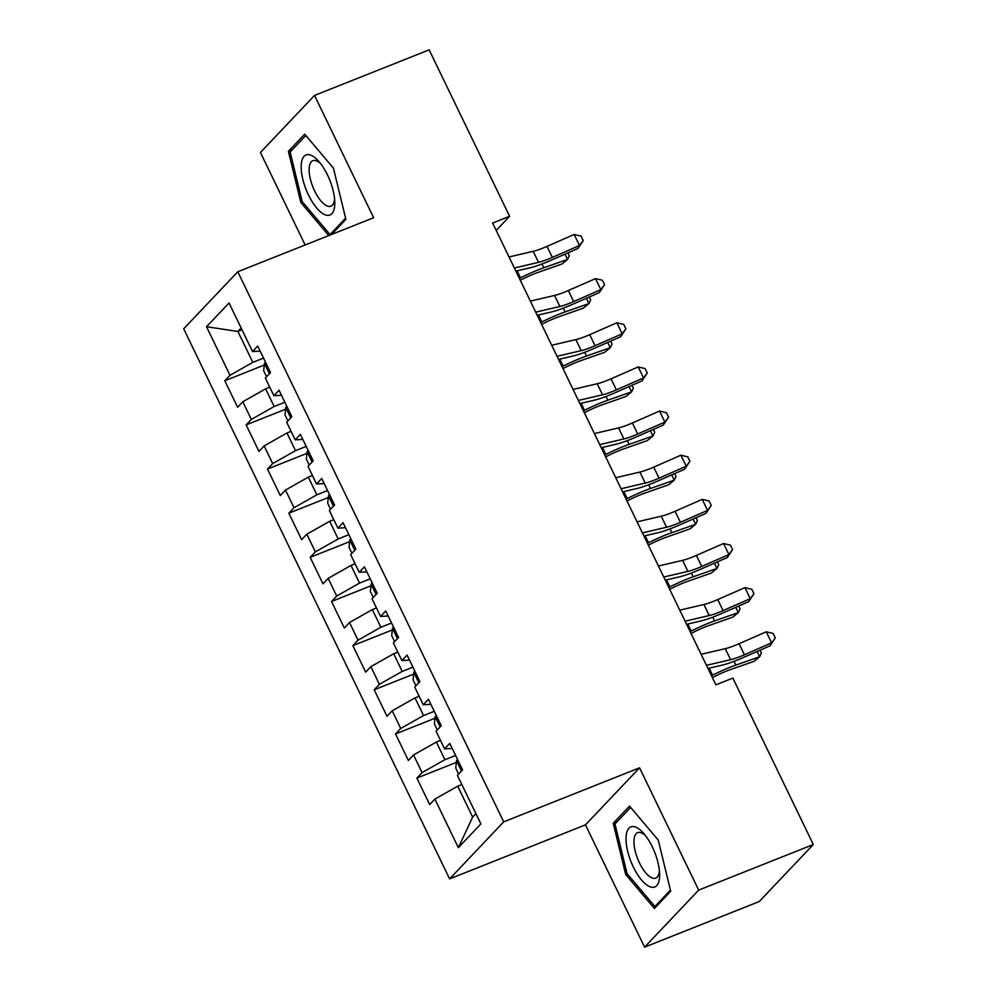 <?xml version="1.0" encoding="UTF-8"?>
<svg xmlns="http://www.w3.org/2000/svg" width="997" height="997" viewBox="0 0 997 997"><rect width="100%" height="100%" fill="white"/><g stroke="black" fill="none" stroke-linecap="round" stroke-linejoin="round"><path stroke-width="1.5" d="M644.585 947.15L698.685 890.109L639.563 767.815L585.463 824.855L644.585 947.15L759.216 901.562L813.315 844.521L732.857 678.085L715.871 684.839L492.63 223.041L509.617 216.287L429.159 49.85L314.529 95.438L260.429 152.479L305.144 244.975M585.463 824.855L449.61 878.893L183.685 328.798L237.785 271.757L503.709 821.852L449.61 878.893M242.009 329.82L237.884 331.453L206.516 326.717L229.995 375.283L224.799 380.754L237.61 407.237L242.794 401.766L251.331 419.425L246.147 424.896L258.946 451.392L264.143 445.921L272.68 463.58L267.483 469.051L280.294 495.534L285.478 490.063L294.015 507.722L288.831 513.193L301.63 539.689L306.827 534.218L315.364 551.877L310.167 557.348L322.978 583.831L328.163 578.36L336.699 596.019L331.515 601.49L344.314 627.985L349.511 622.514L358.048 640.174L352.851 645.645L365.662 672.128L370.847 666.657L379.383 684.316L374.199 689.787L386.998 716.282L392.195 710.811L400.732 728.471L395.535 733.942L408.346 760.424L413.531 754.953L422.08 772.613L416.883 778.084L429.695 804.579L434.879 799.108L457.71 786.184L472.653 817.091L475.905 813.652M206.516 326.717L229.036 302.976L252.515 351.542L260.155 351.131M472.653 817.091L458.358 847.674L480.878 823.933L457.399 775.367L462.583 769.896L449.784 743.401L444.587 748.872L436.05 731.212L441.247 725.741L428.436 699.258L423.251 704.729L414.715 687.07L419.899 681.599L407.1 655.104L401.903 660.575L393.366 642.915L398.563 637.444L385.752 610.962L380.567 616.433L372.031 598.773L377.215 593.302L364.416 566.807L359.219 572.278L350.682 554.619L355.879 549.148L343.068 522.665L337.883 528.136L329.346 510.476L334.531 505.005L321.732 478.51L316.535 483.981L307.998 466.322L313.195 460.851L300.384 434.368L295.199 439.839L286.662 422.18L291.847 416.709L279.048 390.213L273.851 395.684L265.314 378.025L270.511 372.554L257.7 346.071L252.515 351.542M458.358 847.674L434.879 799.108M455.604 755.439L444.899 759.702L436.362 742.042L440.487 740.397M422.08 772.613L444.899 759.702M413.531 754.953L436.362 742.042M434.256 711.297L423.563 715.547L415.026 697.888L419.151 696.242M400.732 728.471L423.563 715.547M392.195 710.811L415.026 697.888M444.587 748.872L452.227 748.473M412.92 667.143L402.215 671.405L393.678 653.745L397.803 652.1M379.383 684.316L402.215 671.405M370.847 666.657L393.678 653.745M423.251 704.729L430.891 704.318M391.572 623L380.879 627.25L372.342 609.591L376.467 607.946M358.048 640.174L380.879 627.25M349.511 622.514L372.342 609.591M401.903 660.575L409.543 660.176M370.236 578.846L359.531 583.095L350.994 565.436L355.119 563.803M336.699 596.019L359.531 583.095M328.163 578.36L350.994 565.436M380.567 616.433L388.207 616.021M348.888 534.704L338.195 538.953L329.658 521.294L333.783 519.649M315.364 551.877L338.195 538.953M306.827 534.218L329.658 521.294M359.219 572.278L366.859 571.879M327.552 490.549L316.847 494.799L308.31 477.139L312.435 475.507M294.015 507.722L316.847 494.799M285.478 490.063L308.31 477.139M337.883 528.136L345.523 527.725M306.204 446.407L295.511 450.656L286.974 432.997L291.099 431.352M272.68 463.58L295.511 450.656M264.143 445.921L286.974 432.997M316.535 483.981L324.175 483.582M284.868 402.252L274.163 406.502L265.626 388.842L269.751 387.21M251.331 419.425L274.163 406.502M242.794 401.766L265.626 388.842M295.199 439.839L302.839 439.428M263.52 358.11L252.827 362.36L237.884 331.453L241.137 328.025M229.995 375.283L252.827 362.36M273.851 395.684L281.49 395.286M698.685 890.109L813.315 844.521M237.785 271.757L373.638 217.732L314.529 95.438M639.563 767.815L503.709 821.852M496.207 230.432L509.617 216.287M461.835 784.539L457.71 786.184M331.527 234.482L345.884 219.34L333.434 168.144L304.696 134.134L288.395 151.307L300.845 202.503L328.786 235.566M629.518 806.074L613.23 823.248L625.68 874.444L654.418 908.454L670.707 891.281L658.257 840.085L629.518 806.074M224.799 380.754L264.255 365.064M246.147 424.896L285.603 409.206M267.483 469.051L306.939 453.361M288.831 513.193L328.287 497.503M310.167 557.348L349.623 541.658M331.515 601.49L370.971 585.8M352.851 645.645L392.307 629.954M374.199 689.787L413.655 674.097M395.535 733.942L434.991 718.251M416.883 778.084L456.339 762.393M302.415 201.88L300.845 202.503M292.295 149.762L288.395 151.307M617.118 821.702L613.23 823.248M627.238 873.821L625.68 874.444M509.031 256.964L533.183 251.319A24.863 4.1 154.2 0 0 547.017 246.384L574.172 234.457L579.506 245.499L583.22 240.551L577.936 248.477L550.78 260.391A37.288 6.144 -25.8 0 1 530.03 267.807L515.873 271.122M514.365 268.006L538.517 262.361A24.863 4.1 154.2 0 0 552.35 257.413L579.506 245.499L577.936 248.477M574.172 234.457L581.089 236.127L583.22 240.551M266.548 376.729L263.657 370.747L264.454 363.244A13.173 2.168 -25.8 0 1 265.538 362.285M269.676 370.834L269.751 373.352M520.297 280.269L522.652 279.073A24.863 4.1 -25.8 0 1 538.193 272.343L561.959 264.006L567.567 259.419L543.801 267.757A37.288 6.144 154.2 0 0 520.496 277.864L519.4 278.412M567.954 252.864L569.337 255.706L567.567 259.419L565.012 254.148M530.379 301.119L554.531 295.461A24.863 4.1 154.2 0 0 568.352 290.526L595.521 278.612L600.855 289.641L604.556 284.693L599.284 292.632L572.116 304.546A37.288 6.144 -25.8 0 1 551.378 311.949L537.221 315.264M535.713 312.148L559.865 306.503A24.863 4.1 154.2 0 0 573.686 301.568L600.855 289.641L599.284 292.632M595.521 278.612L602.425 280.282L604.556 284.693M551.715 345.261L575.867 339.616A24.863 4.1 154.2 0 0 589.701 334.68L616.856 322.754L622.19 333.796L625.904 328.848L620.62 336.774L593.464 348.688A37.288 6.144 -25.8 0 1 572.714 356.103L558.557 359.418M557.049 356.303L581.201 350.657A24.863 4.1 154.2 0 0 595.035 345.71L622.19 333.796L620.62 336.774M616.856 322.754L623.773 324.424L625.904 328.848M287.896 420.871L285.005 414.889L285.79 407.399A13.173 2.168 -25.8 0 1 286.887 406.44M291.012 414.976L291.099 417.494M541.645 324.424L544.001 323.227A24.863 4.1 -25.8 0 1 559.529 316.485L583.295 308.16L588.903 303.574L565.137 311.899A37.288 6.144 154.2 0 0 541.845 322.006L540.748 322.567M589.302 297.006L590.685 299.86L588.903 303.574L586.361 298.302M309.232 465.026L306.341 459.044L307.138 451.541A13.173 2.168 -25.8 0 1 308.223 450.582M312.36 459.131L312.435 461.648M562.981 368.566L565.336 367.37A24.863 4.1 -25.8 0 1 580.877 360.64L604.643 352.302L610.251 347.716L586.485 356.054A37.288 6.144 154.2 0 0 563.18 366.161L562.084 366.709M610.638 341.161L612.021 344.002L610.251 347.716L607.696 342.445M334.755 204.821A32.315 12.737 -111.7 0 0 334.78 201.581A32.315 12.737 -111.7 0 0 318.791 161.389A32.315 12.737 -111.7 0 0 301.219 165.141A32.315 12.737 -111.7 0 0 316.697 208.012A32.315 12.737 -111.7 0 0 334.755 204.821M320.76 163.795A24.464 9.646 -111.7 0 0 312.821 160.716A24.464 9.646 -111.7 0 0 309.17 168.418A24.464 9.646 -111.7 0 0 316.56 194.627A24.464 9.646 -111.7 0 0 330.904 206.18A24.464 9.646 -111.7 0 0 334.556 198.49M345.598 218.193L330.057 234.582L302.203 201.631L290.139 152.03L305.83 135.48M332.25 233.709L330.057 234.582M659.59 876.762A32.315 12.737 -111.7 0 0 659.603 873.522A32.315 12.737 -111.7 0 0 643.626 833.33A32.315 12.737 -111.7 0 0 626.054 837.081A32.315 12.737 -111.7 0 0 641.52 879.952A32.315 12.737 -111.7 0 0 659.59 876.762M645.582 835.735A24.464 9.646 -111.7 0 0 637.644 832.657A24.464 9.646 -111.7 0 0 633.992 840.359A24.464 9.646 -111.7 0 0 641.395 866.567A24.464 9.646 -111.7 0 0 655.727 878.12A24.464 9.646 -111.7 0 0 659.378 870.431M670.433 890.134L654.879 906.522L627.038 873.571L614.975 823.971L630.665 807.42M657.073 905.65L654.879 906.522M573.063 389.416L597.215 383.758A24.863 4.1 154.2 0 0 611.036 378.823L638.205 366.908L643.539 377.938L647.24 372.99L641.968 380.929L614.8 392.843A37.288 6.144 -25.8 0 1 594.062 400.246L579.905 403.561M578.397 400.445L602.549 394.8A24.863 4.1 154.2 0 0 616.37 389.864L643.539 377.938L641.968 380.929M638.205 366.908L645.109 368.578L647.24 372.99M594.399 433.558L618.551 427.912A24.863 4.1 154.2 0 0 632.385 422.977L659.54 411.051L664.874 422.092L668.588 417.145L663.304 425.071L636.148 436.985A37.288 6.144 -25.8 0 1 615.398 444.4L601.241 447.715M599.733 444.6L623.885 438.954A24.863 4.1 154.2 0 0 637.719 434.007L664.874 422.092L663.304 425.071M659.54 411.051L666.457 412.721L668.588 417.145M330.58 509.168L327.689 503.186L328.474 495.696A13.173 2.168 -25.8 0 1 329.571 494.736M333.696 503.273L333.783 505.791M584.329 412.721L586.685 411.524A24.863 4.1 -25.8 0 1 602.213 404.782L625.979 396.457L631.587 391.871L607.821 400.196A37.288 6.144 154.2 0 0 584.529 410.303L583.432 410.864M631.986 385.303L633.369 388.157L631.587 391.871L629.045 386.599M351.916 553.323L349.025 547.341L349.822 539.838A13.173 2.168 -25.8 0 1 350.907 538.879M355.044 547.428L355.119 549.945M605.665 456.863L608.033 455.679A24.863 4.1 -25.8 0 1 623.561 448.937L647.327 440.599L652.935 436.013L629.169 444.35A37.288 6.144 154.2 0 0 605.864 454.458L604.768 455.006M653.334 429.458L654.705 432.299L652.935 436.013L650.38 430.741M615.747 477.713L639.9 472.055A24.863 4.1 154.2 0 0 653.72 467.119L680.889 455.205L686.223 466.235L689.924 461.287L684.652 469.226L657.484 481.14A37.288 6.144 -25.8 0 1 636.747 488.555L622.589 491.857M621.081 488.742L645.233 483.096A24.863 4.1 154.2 0 0 659.054 478.161L686.223 466.235L684.652 469.226M680.889 455.205L687.793 456.875L689.924 461.287M373.264 597.465L370.373 591.483L371.158 583.993A13.173 2.168 -25.8 0 1 372.255 583.033M376.38 591.57L376.467 594.087M627.013 501.017L629.369 499.821A24.863 4.1 -25.8 0 1 644.897 493.079L668.663 484.754L674.271 480.168L650.505 488.493A37.288 6.144 154.2 0 0 627.213 498.6L626.116 499.161M674.67 473.6L676.053 476.454L674.271 480.168L671.729 474.896M637.083 521.855L661.235 516.209A24.863 4.1 154.2 0 0 675.069 511.274L702.224 499.347L707.558 510.389L711.272 505.442L705.988 513.368L678.832 525.282A37.288 6.144 -25.8 0 1 658.082 532.697L643.925 536.012M642.417 532.897L666.569 527.251A24.863 4.1 154.2 0 0 680.403 522.303L707.558 510.389L705.988 513.368M702.224 499.347L709.141 501.017L711.272 505.442M394.6 641.619L391.709 635.637L392.506 628.135A13.173 2.168 -25.8 0 1 393.591 627.175M397.728 635.725L397.803 638.242M648.349 545.16L650.717 543.976A24.863 4.1 -25.8 0 1 666.245 537.233L690.011 528.896L695.619 524.31L671.853 532.647A37.288 6.144 154.2 0 0 648.548 542.754L647.452 543.303M696.018 517.755L697.389 520.596L695.619 524.31L693.065 519.038M658.431 566.009L682.584 560.364A24.863 4.1 154.2 0 0 696.404 555.416L723.573 543.502L728.907 554.544L732.621 549.584L727.336 557.522L700.168 569.437A37.288 6.144 -25.8 0 1 679.431 576.852L665.273 580.154M663.765 577.039L687.918 571.393A24.863 4.1 154.2 0 0 701.738 566.458L728.907 554.544L727.336 557.522M723.573 543.502L730.477 545.172L732.621 549.584M415.948 685.762L413.057 679.792L413.842 672.29A13.173 2.168 -25.8 0 1 414.939 671.33M419.064 679.867L419.151 682.384M669.697 589.314L672.053 588.118A24.863 4.1 -25.8 0 1 687.581 581.376L711.347 573.051L716.955 568.464L693.189 576.789A37.288 6.144 154.2 0 0 669.897 586.897L668.8 587.457M717.354 561.897L718.737 564.751L716.955 568.464L714.413 563.193M679.767 610.152L703.919 604.506A24.863 4.1 154.2 0 0 717.753 599.571L744.909 587.644L750.243 598.686L753.956 593.738L748.672 601.665L721.516 613.579A37.288 6.144 -25.8 0 1 700.766 620.994L686.609 624.309M685.101 621.193L709.253 615.548A24.863 4.1 154.2 0 0 723.087 610.6L750.243 598.686L748.672 601.665M744.909 587.644L751.825 589.314L753.956 593.738M437.284 729.916L434.393 723.934L435.19 716.432A13.173 2.168 -25.8 0 1 436.275 715.472M440.412 724.021L440.487 726.539M691.033 633.456L693.401 632.272A24.863 4.1 -25.8 0 1 708.929 625.53L732.695 617.193L738.303 612.607L714.537 620.944A37.288 6.144 154.2 0 0 691.233 631.051L690.136 631.6M738.702 606.051L740.073 608.905L738.303 612.607L735.749 607.335M701.115 654.306L725.268 648.661A24.863 4.1 154.2 0 0 739.089 643.713L766.257 631.799L771.591 642.841L775.305 637.881L770.02 645.819L742.852 657.733A37.288 6.144 -25.8 0 1 722.115 665.149L707.957 668.451M706.449 665.335L730.602 659.69A24.863 4.1 154.2 0 0 744.423 654.755L771.591 642.841L770.02 645.819M766.257 631.799L773.161 633.469L775.305 637.881M458.632 774.058L455.741 768.089L456.526 760.586A13.173 2.168 -25.8 0 1 457.623 759.627M461.748 768.164L461.835 770.681M712.381 677.611L714.737 676.415A24.863 4.1 -25.8 0 1 730.278 669.672L754.031 661.347L759.639 656.761L735.873 665.086A37.288 6.144 154.2 0 0 712.581 675.193L711.484 675.754M760.038 650.194L761.421 653.047L759.639 656.761L757.097 651.49M533.183 251.319L538.517 262.361M547.017 246.384L552.35 257.413M264.429 363.431L269.402 373.713M543.801 267.757L541.982 264.006M520.496 277.864L517.094 270.835M554.531 295.461L559.865 306.503M568.352 290.526L573.686 301.568M575.867 339.616L581.201 350.657M589.701 334.68L595.035 345.71M285.778 407.586L290.738 417.868M565.137 311.899L563.33 308.148M541.845 322.006L538.442 314.977M307.113 451.728L312.086 462.022M586.485 356.054L584.666 352.302M563.18 366.161L559.778 359.132M597.215 383.758L602.549 394.8M611.036 378.823L616.37 389.864M618.551 427.912L623.885 438.954M632.385 422.977L637.719 434.007M328.462 495.883L333.434 506.164M607.821 400.196L606.014 396.445M584.529 410.303L581.126 403.274M349.797 540.025L354.77 550.319M629.169 444.35L627.35 440.599M605.864 454.458L602.475 447.429M639.9 472.055L645.233 483.096M653.72 467.119L659.054 478.161M371.146 584.18L376.118 594.461M650.505 488.493L648.698 484.741M627.213 498.6L623.81 491.571M661.235 516.209L666.569 527.251M675.069 511.274L680.403 522.303M392.482 628.322L397.454 638.616M671.853 532.647L670.034 528.896M648.548 542.754L645.159 535.725M682.584 560.364L687.918 571.393M696.404 555.416L701.738 566.458M413.83 672.477L418.802 682.758M693.189 576.789L691.382 573.038M669.897 586.897L666.495 579.868M703.919 604.506L709.253 615.548M717.753 599.571L723.087 610.6M435.166 716.619L440.138 726.913M714.537 620.944L712.718 617.193M691.233 631.051L687.843 624.022M725.268 648.661L730.602 659.69M739.089 643.713L744.423 654.755M456.514 760.773L461.486 771.055M735.873 665.086L734.066 661.335M712.581 675.193L709.179 668.164"/></g></svg>

